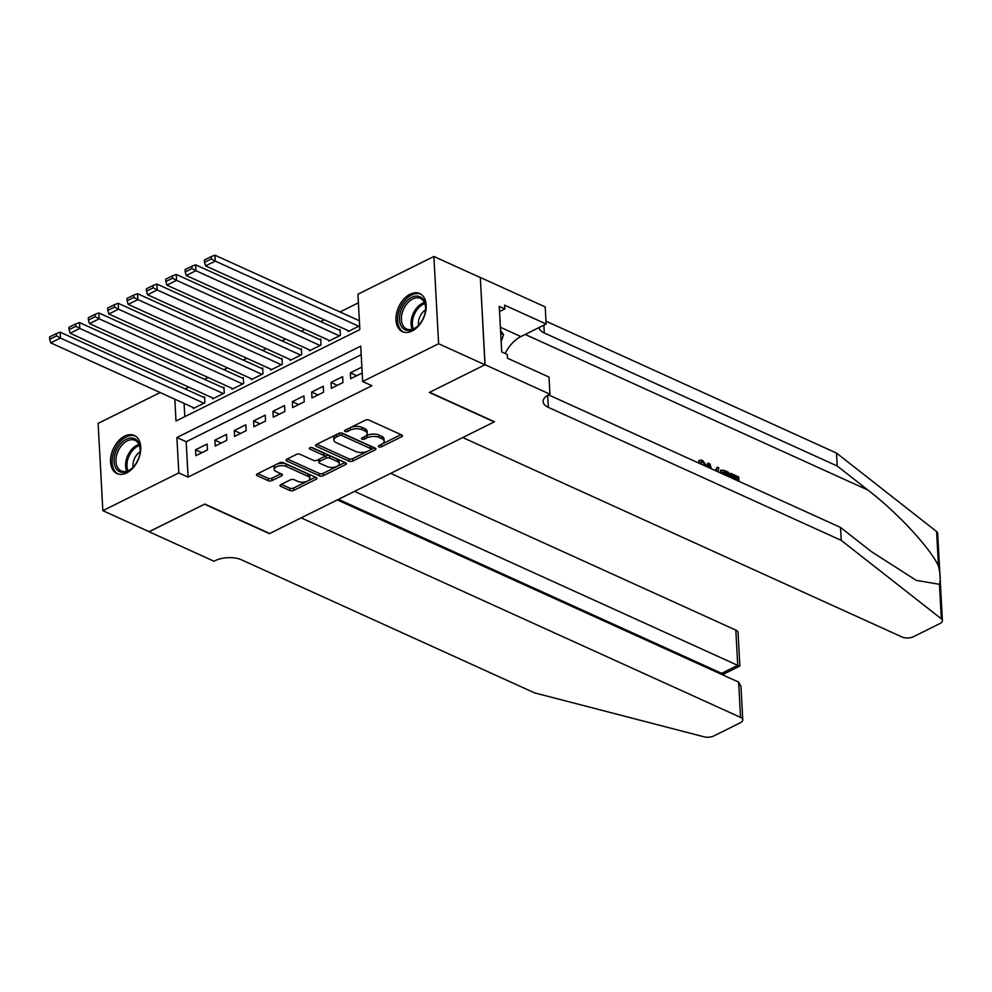 <?xml version="1.0" encoding="UTF-8"?>
<svg xmlns="http://www.w3.org/2000/svg" width="992" height="992" viewBox="0 0 992 992"><rect width="100%" height="100%" fill="white"/><g stroke="black" fill="none" stroke-linecap="round" stroke-linejoin="round"><path stroke-width="1.49" d="M378.87 446.859A1.848 0.868 176.9 0 0 381.474 446.772L401.661 436.74A2.629 1.252 176.9 0 0 402.467 435.773A2.629 1.252 176.9 0 0 401.735 434.967L368.987 420.1A2.629 1.252 176.9 0 0 365.267 420.211L345.08 430.243A1.848 0.868 176.9 0 0 344.509 430.925A1.848 0.868 176.9 0 0 345.03 431.483A1.848 0.868 176.9 0 0 347.634 431.408L350.238 430.106A8.432 3.993 176.9 0 1 362.142 429.722L364.87 430.962A8.432 3.993 176.9 0 1 367.214 433.529A8.432 3.993 176.9 0 1 364.622 436.629L362.006 437.931A1.848 0.868 176.9 0 0 361.435 438.613A1.848 0.868 176.9 0 0 361.944 439.171A1.848 0.868 176.9 0 0 364.548 439.084L367.164 437.794A8.432 3.993 176.9 0 1 379.068 437.41L381.796 438.65A8.432 3.993 176.9 0 1 384.127 441.217A8.432 3.993 176.9 0 1 381.536 444.317L378.932 445.619A1.848 0.868 176.9 0 0 378.361 446.288A1.848 0.868 176.9 0 0 378.87 446.859M381.288 444.441A1.848 0.868 176.9 0 0 381.35 444.416L401.016 434.632M347.448 429.065A1.848 0.868 176.9 0 0 347.498 429.04L350.114 427.75L350.238 430.106M364.374 436.753A1.848 0.868 176.9 0 0 364.424 436.728L367.04 435.426L367.164 437.794M124.657 436.12A20.931 13.628 114.4 0 1 134.304 435.463A20.931 13.628 114.4 0 1 140.219 453.53A20.931 13.628 114.4 0 1 126.641 472.924A20.931 13.628 114.4 0 1 116.994 473.581A20.931 13.628 114.4 0 1 111.079 455.514A20.931 13.628 114.4 0 1 124.657 436.12M410.093 294.215A20.931 13.628 114.4 0 1 419.74 293.558A20.931 13.628 114.4 0 1 425.667 311.624A20.931 13.628 114.4 0 1 412.089 331.006A20.931 13.628 114.4 0 1 402.442 331.663A20.931 13.628 114.4 0 1 396.515 313.596A20.931 13.628 114.4 0 1 410.093 294.215M280.835 484.604A2.629 1.252 176.9 0 0 280.029 485.572A2.629 1.252 176.9 0 0 280.761 486.365L289.949 490.544A2.629 1.252 176.9 0 0 293.669 490.42L316.088 479.285A2.629 1.252 176.9 0 0 316.894 478.318A2.629 1.252 176.9 0 0 316.163 477.512L283.402 462.644A2.629 1.252 176.9 0 0 279.694 462.756L257.275 473.903A2.629 1.252 176.9 0 0 256.469 474.87A2.629 1.252 176.9 0 0 257.188 475.676L268.299 480.711A2.629 1.252 176.9 0 0 272.019 480.587L281.604 475.825A2.629 1.252 176.9 0 0 282.422 474.858A2.629 1.252 176.9 0 0 281.691 474.052L276.185 471.547A7.043 3.336 176.9 0 1 274.226 469.402A7.043 3.336 176.9 0 1 278.554 466.054A7.043 3.336 176.9 0 1 286.341 466.5L307.904 476.296A7.043 3.336 176.9 0 1 309.864 478.442A7.043 3.336 176.9 0 1 305.536 481.79A7.043 3.336 176.9 0 1 297.749 481.343L294.153 479.706A2.629 1.252 176.9 0 0 290.433 479.83L280.835 484.604M485.063 364.734L429.61 392.299L494.5 421.761L462.768 437.546L902.137 637.038A8.048 3.819 176.9 0 0 913.508 636.678L939.92 623.546A8.048 3.819 176.9 0 0 942.4 620.583A8.048 3.819 176.9 0 0 941.334 618.822L841.228 540.355L548.316 407.352A18.786 8.903 -3.1 0 1 543.108 401.636A18.786 8.903 -3.1 0 1 548.886 394.729L549.94 394.196L485.063 364.734L480.326 277.462L484.964 364.783L429.325 392.448L494.214 421.91L269.725 533.51L204.836 504.048L149.197 531.712L102.858 510.669L98.121 423.386L160.171 392.547M484.964 364.783L438.613 343.74L362.65 381.511L360.741 346.121L176.898 437.522L178.808 472.911L102.858 510.669M361.2 354.714L186.161 441.738L188.083 477.115L371.926 385.714L362.65 381.511M188.083 477.115L178.808 472.911M349.023 461.168A2.629 1.252 176.9 0 0 352.743 461.057L375.162 449.909A2.629 1.252 176.9 0 0 375.968 448.942A2.629 1.252 176.9 0 0 375.236 448.136L342.488 433.268A2.629 1.252 176.9 0 0 338.768 433.38L316.349 444.528A2.629 1.252 176.9 0 0 315.543 445.495A2.629 1.252 176.9 0 0 316.274 446.301L349.023 461.168L348.899 458.812A2.629 1.252 176.9 0 0 352.619 458.701L374.517 447.814M345.625 464.591L323.206 475.738A2.629 1.252 176.9 0 1 319.486 475.862L286.738 460.982A2.629 1.252 176.9 0 1 286.006 460.189A2.629 1.252 176.9 0 1 286.812 459.209L296.41 454.448A2.629 1.252 176.9 0 1 300.13 454.324L313.41 460.362A2.629 1.252 176.9 0 0 317.13 460.238L323.491 457.076A2.629 1.252 176.9 0 0 324.297 456.109A2.629 1.252 176.9 0 0 323.566 455.303L309.74 449.029A1.848 0.868 176.9 0 1 309.231 448.471A1.848 0.868 176.9 0 1 310.36 447.59A1.848 0.868 176.9 0 1 312.406 447.702L345.7 462.83A2.629 1.252 176.9 0 1 346.431 463.624A2.629 1.252 176.9 0 1 345.625 464.591L345.526 462.743M193.254 407.563L193.304 408.506L204.922 402.74L204.6 396.837L203.633 397.321M212.61 397.941L212.66 398.883L224.266 393.117L223.956 387.215L222.989 387.698M231.967 388.318L232.016 389.261L243.623 383.495L243.3 377.592L242.333 378.076M251.311 378.696L251.36 379.638L262.979 373.872L262.657 367.97L261.69 368.454M270.667 369.074L270.717 370.016L282.323 364.25L282.013 358.348L281.046 358.831M290.011 359.451L290.073 360.406L301.68 354.628L301.357 348.725L300.39 349.209M309.368 349.841L309.417 350.784L321.036 345.005L320.714 339.115L319.746 339.586M328.724 340.219L328.774 341.161L340.38 335.383L340.07 329.493L339.103 329.964M361.882 367.09L350.362 372.818L350.684 378.708L362.192 372.992M331.328 388.331L342.934 382.565L342.624 376.662L331.006 382.441L331.328 388.331M311.972 397.953L323.59 392.187L323.268 386.285L311.662 392.063L311.972 397.953M292.628 407.576L304.234 401.81L303.912 395.907L292.305 401.686L292.628 407.576M273.271 417.198L284.878 411.432L284.568 405.53L272.949 411.308L273.271 417.198M253.915 426.82L265.534 421.042L265.211 415.152L253.605 420.918L253.915 426.82M234.571 436.443L246.177 430.664L245.855 424.774L234.248 430.54L234.571 436.443M215.214 446.065L226.821 440.287L226.511 434.397L214.892 440.163L215.214 446.065M207.154 444.019L195.548 449.785L195.858 455.688L207.477 449.909L207.154 444.019M358.397 302.808L339.983 311.972M324.26 319.784L320.639 321.582M304.916 329.406L301.283 331.204M285.56 339.028L281.926 340.826M266.203 348.651L262.582 350.449M246.859 358.273L243.226 360.071M227.503 367.883L223.87 369.694M208.146 377.506L204.526 379.316M188.802 387.128L185.169 388.938M184.09 403.397L184.81 416.64M359.315 319.92L358.447 320.354M348.068 330.596L348.13 331.539L359.637 325.81M480.24 277.512L433.888 256.469L438.613 343.74M174.815 399.193L176.006 421.017L359.848 329.604L357.926 294.227L433.888 256.469M186.161 441.738L176.898 437.522M350.362 372.818L356.723 375.708M331.006 382.441L337.379 385.33M311.662 392.063L318.023 394.952M292.305 401.686L298.666 404.575M272.949 411.308L279.322 414.197M253.605 420.918L259.966 423.82M234.248 430.54L240.61 433.43M214.892 440.163L221.266 443.052M195.548 449.785L201.909 452.674M384.127 441.217L384.003 438.861A8.432 3.993 176.9 0 0 381.672 436.294L381.796 438.65M367.04 435.426A8.432 3.993 176.9 0 1 378.932 435.054L381.672 436.294M367.214 433.529L367.077 431.173A8.432 3.993 176.9 0 0 364.746 428.606L364.87 430.962M350.114 427.75A8.432 3.993 176.9 0 1 362.018 427.366L364.746 428.606M316.87 444.267L348.899 458.812M370.524 449.798A1.848 0.868 176.9 0 0 371.095 449.116A1.848 0.868 176.9 0 0 370.574 448.558L341.831 435.5A1.848 0.868 176.9 0 0 339.227 435.587L336.474 436.951A8.432 3.993 176.9 0 0 333.882 440.051A8.432 3.993 176.9 0 0 336.214 442.618L355.868 451.546A8.432 3.993 176.9 0 0 367.772 451.162L370.524 449.798M371.095 449.116L370.958 446.76A1.848 0.868 176.9 0 0 370.45 446.189L370.574 448.558M341.074 432.958A1.848 0.868 176.9 0 1 341.694 433.144L370.45 446.189M333.882 440.051L333.746 437.695A8.432 3.993 176.9 0 1 336.338 434.595L338.83 433.355M344.98 462.495L323.082 473.382L323.206 475.738M287.333 458.961L319.362 473.494A2.629 1.252 176.9 0 0 323.082 473.382M324.297 456.109L324.173 453.753A2.629 1.252 176.9 0 0 323.442 452.947L311.426 447.491M327.199 466.612A7.043 3.336 176.9 0 0 334.986 467.058A7.043 3.336 176.9 0 0 339.314 463.71A7.043 3.336 176.9 0 0 337.354 461.565L329.753 458.118A2.629 1.252 176.9 0 0 326.033 458.23L319.672 461.392A2.629 1.252 176.9 0 0 318.866 462.371A2.629 1.252 176.9 0 0 319.598 463.165L327.199 466.612M339.314 463.71L339.177 461.354A7.043 3.336 176.9 0 0 337.23 459.209L337.354 461.565M318.866 462.371L318.742 460.003A2.629 1.252 176.9 0 1 319.548 459.036L325.909 455.874A2.629 1.252 176.9 0 1 329.629 455.762L337.23 459.209M309.864 478.442L309.74 476.073A7.043 3.336 176.9 0 0 307.78 473.928L307.904 476.296M274.226 469.402L274.102 467.046A7.043 3.336 176.9 0 1 278.43 463.698A7.043 3.336 176.9 0 1 286.217 464.144L307.78 473.928M257.796 473.643L268.162 478.355A2.629 1.252 176.9 0 0 271.882 478.231L280.959 473.717M281.356 484.344L289.825 488.188A2.629 1.252 176.9 0 0 293.545 488.064L315.431 477.177M359.364 320.763L214.954 255.192L215.276 261.094L358.769 326.244M349.097 331.055L205.604 265.906L204.55 262.322L211.321 258.949L211.197 256.593L204.414 259.966L204.55 262.322M211.321 258.949L215.276 261.094L205.604 265.906M211.197 256.593L214.954 255.192M405.294 302.746A18.104 11.792 114.4 0 1 419.145 296.447A18.104 11.792 114.4 0 1 425.63 309.008A18.104 11.792 114.4 0 1 419.852 323.826A18.104 11.792 114.4 0 1 417.942 325.934A18.104 11.792 114.4 0 1 401.128 325.946A18.104 11.792 114.4 0 1 405.294 302.746M425.605 309.38A16.765 10.924 -65.6 0 0 420.434 298.431A16.765 10.924 -65.6 0 0 406.77 303.949A16.765 10.924 -65.6 0 0 406.571 328.972A16.765 10.924 -65.6 0 0 418.215 325.674M425.568 309.864A11.941 7.775 -65.6 0 0 422.232 312.902A11.941 7.775 -65.6 0 0 418.55 325.326M421.092 294.314A20.795 13.541 -65.6 0 0 404.215 301.184A20.795 13.541 -65.6 0 0 403.905 332.184M501.171 341.707L503.552 334.713L500.563 330.386M500.724 333.436L503.552 334.713M119.858 444.652A18.104 11.792 114.4 0 1 133.697 438.352A18.104 11.792 114.4 0 1 140.194 450.914A18.104 11.792 114.4 0 1 134.404 465.744A18.104 11.792 114.4 0 1 132.506 467.852A18.104 11.792 114.4 0 1 115.68 467.852A18.104 11.792 114.4 0 1 119.858 444.652M140.17 451.286A16.765 10.924 -65.6 0 0 134.986 440.349A16.765 10.924 -65.6 0 0 121.322 445.854A16.765 10.924 -65.6 0 0 121.123 470.89A16.765 10.924 -65.6 0 0 132.767 467.579M140.132 451.769A11.941 7.775 -65.6 0 0 136.797 454.807A11.941 7.775 -65.6 0 0 133.102 467.232M135.644 436.232A20.795 13.541 -65.6 0 0 118.78 443.089A20.795 13.541 -65.6 0 0 118.457 474.089M737.416 480.624L737.267 477.908L730.707 474.932L730.62 473.296L729.752 473.73A34.943 22.754 -65.6 0 0 729.554 475.503L736.114 478.479A34.943 22.754 -65.6 0 0 736.014 479.979M841.228 540.355L840.534 527.434L871.224 551.502L916.273 580.37L939.461 584.313C940.701 580.357 940.379 574.269 938.469 566.06C930.521 548.316 897.202 512.418 867.901 490.048L837.198 465.992L544.286 332.99A18.786 8.903 -3.1 0 1 539.102 327.521M716.187 470.977L717.216 467.207L715.17 470.518M709.863 468.112L708.276 463.152L707.408 463.586L708.065 467.294M837.198 465.992L836.504 453.071L545.984 321.172M548.576 394.878L840.534 527.434M938.469 566.06L936.609 531.551L836.504 453.071M549.94 394.196L549.022 377.096L507.495 358.248L507.284 354.466L501.729 351.949L499.261 306.416L504.816 308.946L504.618 305.164L546.146 324.024L545.216 306.925L480.326 277.462M505.139 353.499A30.182 19.654 114.4 0 1 520.887 336.586L546.146 324.024M936.609 531.551A8.048 3.819 -3.1 0 1 937.676 533.312L942.4 620.583M499.534 311.575L504.816 308.946M706.006 466.352L702.733 462.049L701.604 462.607M702.733 462.049L700.935 461.937L699.893 463.586M698.232 462.83L699.806 460.164L702.497 460.35L707.581 467.071M717.216 467.207L718.878 467.964L717.762 471.696M708.276 463.152L709.937 463.909L711.438 468.832M719.87 472.651L721.382 470.096L724.495 470.518L728.475 472.328L728.711 476.668M727.148 475.962L727 473.246L724.706 472.204L722.139 472.018L721.457 473.382M727 473.246L725.846 473.816A34.943 22.754 -65.6 0 0 725.747 475.317M724.706 472.204L723.552 472.775L725.846 473.816M730.62 473.296L738.742 476.991L738.978 481.331M730.707 474.932L729.554 475.503M737.267 477.908L736.114 478.479M149.098 531.662L204.55 504.196L269.44 533.659L301.171 517.874L740.553 717.377L738.643 682.112L337.33 499.906M738.643 682.112L740.974 686.402L742.785 719.832A8.048 3.819 176.9 0 1 740.305 722.784L713.893 735.928A8.048 3.819 176.9 0 1 704.022 736.808L534.502 692.85L241.577 559.848A18.786 8.903 176.9 0 0 215.053 560.691L213.987 561.224L149.11 531.762M354.504 491.362L737.738 665.359L735.828 630.106A8.048 3.819 -3.1 0 1 738.06 632.549L739.871 665.979L737.738 665.359L721.668 673.345L338.446 499.348M390.674 473.382L735.828 630.106M742.785 719.832A8.048 3.819 176.9 0 0 740.553 717.377M723.8 673.965L721.668 673.345L721.73 674.436M340.12 330.435L195.61 264.814L195.92 270.717L339.413 335.866M329.741 340.678L186.248 275.528L185.194 271.944L191.964 268.572L191.84 266.216L185.07 269.576L185.194 271.944M191.964 268.572L195.92 270.717L186.248 275.528M191.84 266.216L195.61 264.814M320.763 340.058L176.254 274.437L176.576 280.339L320.069 345.489M310.384 350.3L166.892 285.15L165.838 281.567L172.608 278.194L172.484 275.838L165.714 279.198L165.838 281.567M172.608 278.194L176.576 280.339L166.892 285.15M172.484 275.838L176.254 274.437M301.407 349.68L156.897 284.059L157.22 289.962L300.712 355.111M291.04 359.922L147.548 294.773L146.494 291.177L153.264 287.816L153.14 285.46L146.357 288.821L146.494 291.177M153.264 287.816L157.22 289.962L147.548 294.773M153.14 285.46L156.897 284.059M282.063 359.29L137.553 293.682L137.863 299.584L281.356 364.734M271.684 369.545L128.191 304.383L127.137 300.799L133.908 297.439L133.784 295.083L127.013 298.443L127.137 300.799M133.908 297.439L137.863 299.584L128.191 304.383M133.784 295.083L137.553 293.682M262.706 368.912L118.197 303.304L118.519 309.194L262.012 374.356M252.328 379.167L108.835 314.005L107.781 310.422L114.564 307.061L114.427 304.693L107.657 308.066L107.781 310.422M114.564 307.061L118.519 309.194L108.835 314.005M114.427 304.693L118.197 303.304M243.35 378.535L98.84 312.926L99.163 318.816L242.656 383.978M232.984 388.777L89.491 323.628L88.437 320.044L95.207 316.684L95.083 314.315L88.3 317.688L88.437 320.044M95.207 316.684L99.163 318.816L89.491 323.628M95.083 314.315L98.84 312.926M224.006 388.157L79.496 322.549L79.806 328.439L223.299 393.588M213.627 398.4L70.134 333.25L69.08 329.666L75.851 326.294L75.727 323.938L68.956 327.31L69.08 329.666M75.851 326.294L79.806 328.439L70.134 333.25M75.727 323.938L79.496 322.549M204.65 397.78L60.14 332.171L60.462 338.061L203.955 403.211M194.271 408.022L50.778 342.872L49.724 339.289L56.507 335.916L56.37 333.56L49.6 336.933L49.724 339.289M56.507 335.916L60.462 338.061L50.778 342.872M56.37 333.56L60.14 332.171M381.35 444.416L381.474 446.772M347.498 429.04L347.634 431.408M364.424 436.728L364.548 439.084M378.932 435.054L379.068 437.41M362.018 427.366L362.142 429.722M401.562 434.88L401.661 436.74M316.175 444.627L316.274 446.301M375.063 448.062L375.162 449.909M352.619 458.701L352.743 461.057M341.694 433.144L341.831 435.5M339.09 433.244L339.227 435.587M336.338 434.595L336.474 436.951M319.362 473.494L319.486 475.862M286.638 459.308L286.738 460.982M323.442 452.947L323.566 455.303M309.678 447.851L309.74 449.029M329.629 455.762L329.753 458.118M325.909 455.874L326.033 458.23M319.548 459.036L319.672 461.392M286.217 464.144L286.341 466.5M281.505 473.965L281.604 475.825M271.882 478.231L272.019 480.587M268.162 478.355L268.299 480.711M257.102 473.99L257.188 475.676M315.989 477.425L316.088 479.285M293.545 488.064L293.669 490.42M289.825 488.188L289.949 490.544M280.674 484.691L280.761 486.365M412.275 329.245A16.765 10.924 114.4 0 1 416.417 308.326A16.765 10.924 114.4 0 1 424.39 302.548M424.824 303.614A16.219 10.565 -65.6 0 0 417.558 309.07A16.219 10.565 -65.6 0 0 413.354 328.873M126.827 471.15A16.765 10.924 114.4 0 1 130.981 450.244A16.765 10.924 114.4 0 1 138.942 444.466M139.376 445.532A16.219 10.565 -65.6 0 0 132.122 450.976A16.219 10.565 -65.6 0 0 127.918 470.778M867.901 490.048L525.19 334.44M544.286 332.99L543.864 325.165M547.658 395.386L548.316 407.352M941.334 618.822L939.461 584.313M500.39 327.273L520.887 336.586M698.777 460.672L699.806 460.164M720.328 470.63L721.382 470.096M723.763 674.039L739.821 666.054M723.887 675.416L723.8 674.014"/></g></svg>
